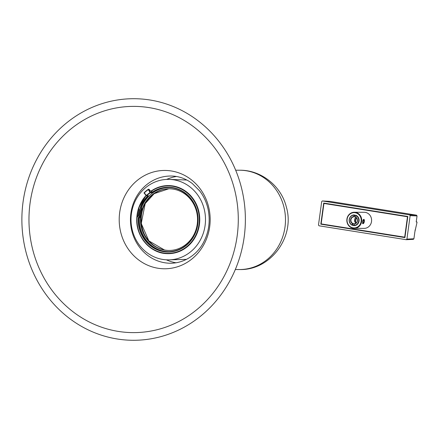<?xml version="1.0" encoding="UTF-8"?>
<svg xmlns="http://www.w3.org/2000/svg" width="439" height="439" viewBox="0 0 439 439"><rect width="100%" height="100%" fill="white"/><g stroke="black" fill="none" stroke-linecap="round" stroke-linejoin="round"><path stroke-width="0.66" d="M176.478 176.494A43.615 40.355 -89.8 0 0 166.65 179.414M166.359 259.822A43.615 40.355 -89.8 0 0 176.171 262.813M44.542 160.18A113.119 104.658 90.2 0 1 225.739 165.744A113.119 104.658 90.2 0 1 130.592 332.575A113.119 104.658 90.2 0 1 44.542 160.18M38.506 156.158A120.785 111.747 90.2 0 1 231.984 162.106A120.785 111.747 90.2 0 1 130.388 340.236A120.785 111.747 90.2 0 1 38.506 156.158M137.654 216.405A34.055 31.509 90.2 0 1 139.207 208.629A34.055 31.509 -89.8 0 0 137.654 216.405M138.29 215.67L136.803 217.887A34.039 31.493 -89.8 0 0 167.462 253.649L168.225 253.671A34.055 31.509 -89.8 0 0 168.516 253.676A34.055 31.509 90.2 0 1 168.186 253.671M168.433 185.582A34.055 31.509 90.2 0 1 168.757 185.576A34.055 31.509 -89.8 0 0 168.472 185.576L167.709 185.593A34.039 31.493 -89.8 0 0 151.548 190.784L151.548 190.784M151.197 191.25L151.515 190.91L151.054 190.932L152.015 192.809L152.234 192.167L151.587 191.069A33.699 31.18 90.2 0 1 197.358 207.872A33.699 31.18 90.2 0 1 172.851 252.935A33.699 31.18 90.2 0 1 136.99 217.903L136.781 217.887C135.437 236.347 150.303 253.687 167.462 253.649A34.039 31.493 -89.8 0 0 199.745 219.736A34.039 31.493 -89.8 0 0 167.709 185.593C161.876 185.741 156.482 187.469 151.526 190.789L151.455 190.828A34.055 31.509 90.2 0 1 168.378 185.571A34.055 31.509 90.2 0 1 199.761 219.736A34.055 31.509 90.2 0 1 168.132 253.676A34.055 31.509 90.2 0 1 142.34 239.014M136.798 217.744A34.055 31.509 90.2 0 1 138.976 207.065M142.406 200.162A34.055 31.509 90.2 0 1 146.088 195.437L139.196 207.076A33.699 31.18 90.2 0 1 146.247 195.629M144.151 233.707A32.546 30.11 90.2 0 1 144.266 205.337M176.269 180.314A40.251 37.238 90.2 0 1 205.309 223.61A40.251 37.238 90.2 0 1 168.905 259.866A40.251 37.238 90.2 0 1 131.014 219.489A40.251 37.238 90.2 0 1 169.191 179.386A40.251 37.238 90.2 0 1 176.269 180.314M141.545 208.432L141.846 210.265A30.834 28.53 90.2 0 0 140.716 215.812A30.834 28.53 -89.8 0 0 168.302 250.449A30.834 28.53 -89.8 0 0 196.881 226.244A30.834 28.53 -89.8 0 0 168.521 188.797A30.834 28.53 -89.8 0 0 141.846 210.265L141.062 210.259L140.765 208.426L141.545 208.432L141.583 207.515A32.042 29.643 90.2 0 1 169.383 187.59M139.728 217.338L138.949 217.332L139.931 215.801A30.851 28.546 90.2 0 1 141.062 210.259L140.639 210.16A31.185 28.853 -89.8 0 0 139.498 215.758L140.716 215.812L139.404 218.183A32.042 29.643 90.2 0 0 169.152 251.668M147.52 195.854L146.555 195.821A0.335 0.313 -87.9 0 0 146.774 195.734A32.096 29.698 90.2 0 1 150.314 192.792L152.015 192.809A32.058 29.66 90.2 0 1 168.999 187.574A32.058 29.66 90.2 0 1 197.918 219.73A32.058 29.66 90.2 0 1 168.768 251.679A32.058 29.66 90.2 0 1 138.625 218.172L138.949 217.332L138.592 217.102L138.186 218.161A32.393 29.973 -89.8 0 0 172.779 251.624A32.393 29.973 -89.8 0 0 196.206 208.278A32.393 29.973 -89.8 0 0 152.234 192.167L150.401 192.331L150.017 192.512L150.314 192.792A0.335 0.307 -89.4 0 0 150.401 192.331L148.673 189.407L149.315 189.39L148.881 189.286L150.22 190.921L151.054 190.932M146.308 195.673L144.14 193.149L144.19 192.683A36.239 33.529 -89.8 0 1 148.206 189.33L150.017 192.512A32.431 30.006 -89.8 0 0 146.439 195.481L144.266 192.93A35.905 33.216 90.2 0 1 148.283 189.588L148.673 189.407A0.335 0.313 -91.6 0 0 148.404 189.253L148.404 189.253A0.335 0.313 -91.6 0 0 148.245 189.308L144.162 192.688A0.335 0.335 0 0 0 144.14 193.149L146.341 195.712A0.335 0.313 -87.9 0 0 146.555 195.821M141.583 207.515L140.798 207.515A32.058 29.66 90.2 0 1 148.426 195.794L146.313 195.701A0.335 0.335 0 0 0 146.56 195.821M356.161 223.001A2.683 1.01 -80.9 0 1 355.903 222.743A2.683 1.01 -80.9 0 1 356.155 218.649A2.683 1.01 -80.9 0 1 356.567 218.002M363.113 220.115A2.107 0.79 -80.9 0 1 364.156 219.621A2.107 0.79 -80.9 0 1 364.315 221.602A2.107 0.79 -80.9 0 1 363.547 223.429A2.107 0.79 -80.9 0 1 362.713 222.666A2.107 0.79 -80.9 0 1 363.113 220.115M363.426 223.511L362.592 223.676L362.888 220.433L362.965 220.005L364.074 219.516M356.561 217.996L356.15 218.348A2.107 0.79 99.1 0 0 355.744 218.935A2.107 0.79 99.1 0 0 355.546 222.15L355.903 222.743M363.218 222.979L362.91 221.98L363.223 220.471L363.849 219.966L364.156 220.971L363.843 222.474L363.218 222.979M363.02 222.343L363.843 222.474M363.157 220.812L364.156 220.971M352.254 225.267L352.605 223.369A3.49 3.227 90.2 0 1 353.823 216.817L354.174 214.923A5.367 4.966 -89.8 0 0 349.257 219.237A5.367 4.966 -89.8 0 0 352.254 225.267L352.281 225.13A5.235 4.84 -89.8 0 0 354.053 225.525M355.612 217.003A3.49 3.227 -89.8 0 0 354.229 216.822L353.823 216.817M355.65 217.212A3.49 3.227 90.2 0 1 354.432 223.764L354.081 225.662A5.367 4.966 -89.8 0 0 358.998 221.344A5.367 4.966 -89.8 0 0 356.002 215.319L355.65 217.212M352.605 223.369L353.016 223.374A3.49 3.227 -89.8 0 0 354.421 223.78M355.947 217.409A3.49 3.227 -89.8 0 0 355.925 223.188M364.337 220.438L364.057 222.496M354.311 212.24L364.189 212.278A8.05 7.452 90.2 0 1 371.608 220.356A8.05 7.452 90.2 0 1 364.129 228.379L354.251 228.346A8.05 7.452 -89.8 0 0 361.648 221.47A8.05 7.452 -89.8 0 0 354.311 212.24A8.05 7.452 -89.8 0 0 346.909 219.116A8.05 7.452 -89.8 0 0 354.251 228.346M406.454 239.683L413.329 239.348L413.917 238.772L414.866 231.819L417.017 222.375L416.929 221.975L416.216 221.98L417.045 215.939L416.523 215.176L329.81 201.364M413.917 238.772L406.92 239.129L406.212 239.694L319.01 225.789L318.489 225.026L321.705 201.528L322.352 200.958L329.925 201.369M416.523 215.176L409.614 214.869L410.136 215.631L417.045 215.939M406.92 239.129L410.136 215.631M409.614 214.869L322.413 200.963M404.676 237.208L407.474 216.762L323.949 203.449L321.15 223.895L404.917 237.208M320.816 224.175L323.708 203.07L407.809 216.482L404.917 237.587L320.816 224.175L322.66 224.137M323.949 203.449L407.782 216.652M407.765 216.767L407.474 216.762M354.081 225.119A4.829 4.472 90.2 0 1 352.506 224.73L352.764 224.73A4.829 4.472 -89.8 0 0 354.081 225.103M352.281 225.13L352.506 224.73M354.366 215.461L354.229 215.461A4.829 4.472 90.2 0 1 354.295 215.461A4.829 4.472 90.2 0 1 355.815 215.758M355.936 215.434A5.235 4.84 -89.8 0 0 354.147 215.061L354.174 214.923M354.229 215.461L354.147 215.061M361.127 221.41A7.65 7.079 90.2 0 1 349.729 226.288A7.65 7.079 90.2 0 1 351.524 213.178A7.65 7.079 90.2 0 1 361.127 221.41M354.229 216.822L354.482 215.467M352.764 224.73L353.016 223.374M355.848 215.587A5.098 4.719 90.2 0 1 358.652 221.294A5.098 4.719 90.2 0 1 354.026 225.394M352.204 224.998A5.098 4.719 90.2 0 1 349.4 219.291A5.098 4.719 90.2 0 1 354.021 215.192M354.278 224.038A3.759 3.479 -89.8 0 0 357.434 221.031A3.759 3.479 -89.8 0 0 355.595 216.937M353.774 216.542A3.759 3.479 -89.8 0 0 350.618 219.555A3.759 3.479 -89.8 0 0 352.451 223.643M136.452 196.76A43.615 40.355 90.2 0 1 170.958 176.017C178.552 176.055 185.648 178.536 192.244 183.469L199.679 190.91C203.641 196.052 206.412 201.995 207.982 208.739C210.446 220.373 209.085 231.348 203.899 241.664C198.774 252.436 186.553 263.049 170.645 263.252A43.615 40.355 90.2 0 1 135.525 240.841A43.615 40.355 90.2 0 1 136.452 196.76M125.971 193.829A49.163 45.486 90.2 0 1 204.722 196.249A49.163 45.486 90.2 0 1 163.368 268.756A49.163 45.486 90.2 0 1 125.971 193.829M235.672 170.211L239.727 170.228A49.656 45.941 90.2 0 1 285.487 220.043A49.656 45.941 90.2 0 1 239.37 269.535L235.315 269.519M139.547 210.468A32.36 29.94 -89.8 0 0 138.636 214.923L138.817 214.973A32.025 29.627 90.2 0 1 139.717 210.561L139.531 209.655M141.846 209.452L140.639 209.551L140.639 210.16M139.498 215.758L139.262 216.312L140.398 216.548M140.343 208.525L140.765 208.426L140.798 207.515L140.387 207.384L140.639 209.551M138.186 218.161L139.404 218.183M139.262 216.312L138.592 217.102M138.636 214.923L137.105 217.058L138.428 215.862L139.52 210.473L139.004 207.856M137.127 217.047L136.803 217.887M139.174 207.757L139.196 207.076M136.99 217.903L137.231 217.272M139.717 210.561L139.706 209.579M138.428 215.862L138.817 214.973M164.455 249.983L148.832 240.857L141.237 223.478L145.194 203.57L154.171 193.654L168.779 188.797A30.845 28.54 -89.8 0 0 140.99 219.527A30.845 28.54 -89.8 0 0 168.56 250.455M146.099 195.448A34.039 31.493 -89.8 0 0 139.037 206.95M147.636 195.992L147.641 195.992A32.393 29.973 -89.8 0 0 140.387 207.384M144.151 192.721A0.335 0.313 -89.9 0 0 144.135 193.116M151.845 192.342L152.234 192.161M414.987 230.212L415.459 229.635M239.727 170.228C261.249 169.953 281.284 186.081 286.354 207.043C295.31 236.83 270.561 270.665 239.37 269.535M186.58 259.356L168.905 259.866M169.191 179.386L186.866 180.028M168.999 187.574C185.532 187.508 199.718 204.684 197.775 222.469C197.171 229.196 194.867 235.156 190.861 240.342C185 247.552 177.636 251.333 168.768 251.679M148.217 189.313A0.335 0.335 0 0 1 148.409 189.253L149.046 189.236M364.156 219.621L363.975 219.33M363.547 223.429L363.245 223.687M406.333 239.699L413.329 239.348M322.352 200.958L329.87 201.364"/></g></svg>
